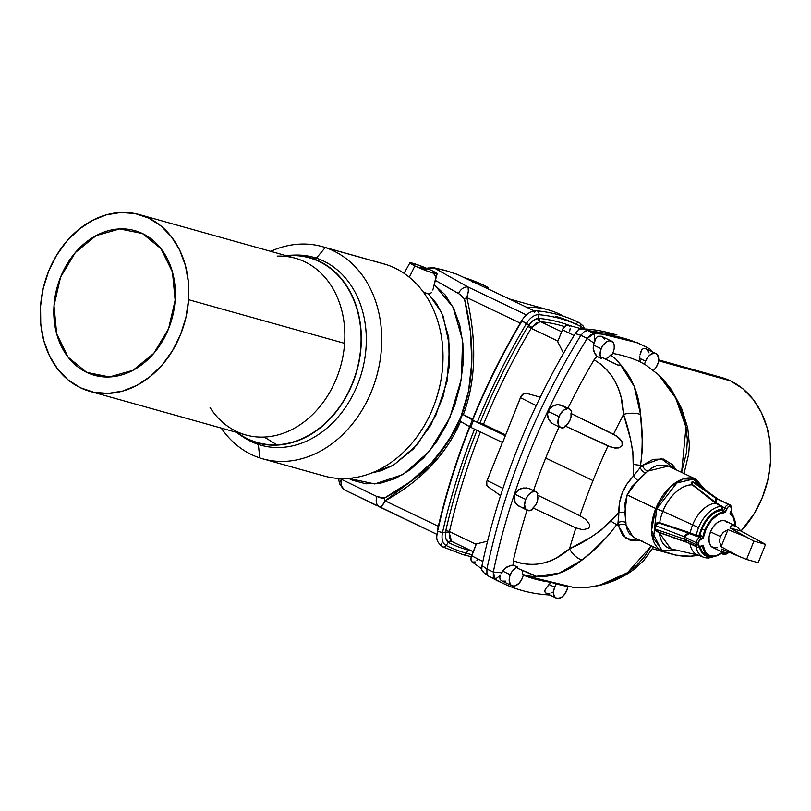 <?xml version="1.0" encoding="UTF-8"?>
<svg xmlns="http://www.w3.org/2000/svg" width="811" height="811" viewBox="0 0 811 811"><rect width="100%" height="100%" fill="white"/><g stroke="black" fill="none" stroke-linecap="round" stroke-linejoin="round"><path stroke-width="1.22" d="M86.665 372.361A75.078 59.517 105.6 0 1 58.777 281.975A75.078 59.517 105.6 0 1 134.798 230.638A75.078 59.517 105.6 0 1 142.472 233.527L119.683 228.935L96.124 235.606L75.362 252.535L60.572 277.139L54.002 305.666L56.658 333.777L68.124 357.205L86.665 372.361L109.444 376.953L133.014 370.282L153.776 353.353L168.566 328.749L175.135 300.222L172.479 272.111L161.014 248.683L142.472 233.527A75.078 59.517 105.6 0 1 170.361 323.913A75.078 59.517 105.6 0 1 94.34 375.25A75.078 59.517 105.6 0 1 86.665 372.361L102.399 376.77L86.665 372.361M740.909 531.012L765.564 544.374L753.926 541.119L746.556 559.448L758.194 562.702L765.564 544.374L740.909 531.012L730.072 527.981L731.775 525.619L735.283 525.71L725.429 520.997A14.679 8.87 115.5 0 0 710.487 531.834L720.28 536.517L723.199 532.422L727.974 529.644L746.059 536.892L730.072 527.981L740.909 531.012L737.523 527.221L740.909 531.012M734.35 525.356L737.523 527.221L732.972 525.214L730.792 526.542L730.072 527.981L753.926 541.119L746.059 536.892L727.974 529.644L721.111 546.715L719.55 541.474L720.28 536.517L710.487 531.834L713.224 526.826L716.863 522.943L720.847 520.784L724.558 520.672L727.447 522.629M640.214 361.818L644.613 364.403A10.279 6.204 -64.5 0 1 645.536 361.148L639.849 358.432L640.214 361.818L639.849 358.432L645.536 361.148A10.279 6.204 -64.5 0 1 656.008 353.566A10.279 6.204 -64.5 0 1 657.609 364.524A10.279 6.204 -64.5 0 1 653.423 370.526L656.251 367.201L658.238 362.639L658.714 358.959L657.407 354.701L655.389 353.332L651.395 354.001L648.678 356.151L645.536 361.148A10.279 6.204 115.5 0 0 644.613 364.403L640.214 361.818A305.565 184.513 115.5 0 0 612.619 353.414A305.565 184.513 -64.5 0 1 640.214 361.818M639.859 356.647L639.849 358.432L639.859 356.647M640.69 351.913L639.991 354.954L641.917 349.612L640.69 351.913M643.599 348.395L641.917 349.612L643.599 348.395L645.556 348.568L643.599 348.395M656.008 353.566L645.556 348.568M553.335 424.082L554.542 424.64L553.335 424.082M550.233 421.649L552.22 423.393L548.702 419.469L550.233 421.649M547.739 416.915L548.702 419.469L547.486 414.137L547.739 416.915M641.927 540.755L630.725 540.602L622.584 535.341L618.327 525.528A219.71 132.68 -64.5 0 1 616.725 524.626L608.929 534.834L591.057 552.453L582.085 559.975L559.073 573.255L534.449 576.56L528.833 576.114L522.375 574.472A305.118 184.249 115.5 0 0 523.277 574.887A10.279 6.204 -64.5 0 1 522.345 578.131A10.279 6.204 -64.5 0 1 511.883 585.724A10.279 6.204 -64.5 0 1 510.281 574.756L502.627 571.096L507.149 566.707L513.15 565.085L513.292 560.796L520.52 563.138L527.88 564.334L535.199 564.375L542.427 563.3L549.574 561.131L556.498 557.948L569.535 548.783A440.12 265.775 -64.5 0 1 575.891 527.89L532.979 507.96A440.637 266.089 115.5 0 0 532.452 509.622A10.279 6.204 -64.5 0 1 527.312 510.372A10.279 6.204 -64.5 0 1 525.71 499.414A10.279 6.204 -64.5 0 1 536.172 491.821A10.279 6.204 -64.5 0 1 537.855 493.352A440.637 266.089 115.5 0 0 537.287 495.004L579.926 515.745A440.12 265.775 -64.5 0 1 592.993 480.588A440.12 265.775 -64.5 0 1 607.976 445.969L565.044 425.937A440.637 266.089 115.5 0 0 564.304 427.549A10.279 6.204 -64.5 0 1 560.604 427.559A10.279 6.204 -64.5 0 1 559.002 416.601L548.033 411.359L547.486 414.137L549.513 408.632L551.744 406.514L557.339 404.669L560.229 404.932L565.318 407.497M569.464 409.018L567.751 408.632L563.838 410.092L560.279 414.046L558.232 419.044L558.607 425.481L560.938 427.701L564.304 427.549A440.637 266.089 -64.5 0 1 565.044 425.937L567.72 423.788L569.849 420.544L571.015 416.844L570.985 413.438L616.583 436.014L621.946 441.549L622.179 445.604L618.854 447.925L611.23 447.226L565.044 425.937A8.809 5.322 115.5 0 0 570.985 413.438A440.637 266.089 -64.5 0 1 571.755 411.846L569.464 409.018L562.712 405.794L557.339 404.669L554.45 405.186L549.513 408.632L548.033 411.359L559.002 416.601A10.279 6.204 -64.5 0 1 569.464 409.018A10.279 6.204 -64.5 0 1 571.755 411.846A440.637 266.089 115.5 0 0 570.985 413.438L613.532 434.26A440.12 265.775 -64.5 0 1 623.558 414.38A440.12 265.775 115.5 0 0 613.532 434.26L619.533 438.366L621.946 441.549L622.179 445.604L618.854 447.925L614.88 448.047L607.976 445.969A440.12 265.775 115.5 0 0 592.993 480.588L545.702 458.053L592.993 480.588A440.12 265.775 115.5 0 0 579.926 515.745L586.089 519.658L589.638 524.616L589.577 526.704L588.421 528.397L582.805 529.745L575.891 527.89L532.979 507.96A8.809 5.322 115.5 0 0 537.287 495.004L579.926 515.745L586.089 519.658L589.638 524.616L589.577 526.704L588.421 528.397L582.805 529.745L575.891 527.89A440.12 265.775 115.5 0 0 569.535 548.783C552.149 564.101 533.405 568.105 513.292 560.796A440.697 266.12 -64.5 0 1 527.038 510.241A440.697 266.12 115.5 0 0 513.292 560.796L513.15 565.085L517.489 567.041L517.6 568.308L534.459 575.384L535.321 576.084L534.449 576.56C551.389 577.685 567.264 572.15 582.085 559.975A13.584 7.157 -130.3 0 1 569.535 548.783L590.55 537.45L601.174 530.11L618.864 512.461L619.543 502.577L622.26 492.845L627.055 483.873L633.492 476.077L632.844 451.332L630.319 438.508L623.558 414.38L621.104 397.238L618.651 389.29L615.356 381.88L611.251 375.179L606.324 369.198L600.566 364.017L594.098 359.78A440.697 266.12 115.5 0 0 567.913 408.278A440.697 266.12 -64.5 0 1 594.098 359.78L597.038 356.394L593.733 351.325L593.49 345.07L593.155 348.243L595.081 354.103L597.038 356.394L601.316 358.513A10.279 6.204 -64.5 0 1 601.144 348.73L593.49 345.07L594.879 340.823L594.017 333.605A321.48 194.123 -64.5 0 1 643.893 345.912A321.48 194.123 -64.5 0 1 650.452 349.399L650.402 350.889L650.452 349.399A321.48 194.123 115.5 0 0 594.017 333.605L594.879 340.823L596.014 338.065L597.778 336.281L601.326 336.23L597.778 336.281L596.014 338.065L593.49 345.07L601.144 348.73A10.279 6.204 -64.5 0 1 611.616 341.147A10.279 6.204 -64.5 0 1 613.217 352.106A10.279 6.204 -64.5 0 1 611.606 355.167A305.118 184.249 115.5 0 0 610.582 355.046L616.005 359.263L619.939 363.896L634.202 386.381L640.568 414.482L642.19 439.663L642.038 452.497L640.589 465.271A219.71 132.68 -64.5 0 1 642.515 465.352L653.139 459.33L663.499 459.077L672.491 464.744L676.141 469.772L661.077 458.59L642.515 465.352A219.71 132.68 115.5 0 0 640.589 465.271L640.183 467.531L642.515 465.352A5.87 3.376 -130.8 0 0 647.685 471.161L631.587 487.036L627.126 494.892L656.636 508.933L676.921 482.93L693.354 479.078L704.546 489.347L693.354 479.078L676.921 482.93L656.636 508.933L662.861 511.356A34.275 20.701 115.5 0 0 659.698 522.679L656.657 522.994L655.552 524.139L655.339 530.546L659.363 532.908L670.829 548.824A34.275 20.701 115.5 0 1 659.363 532.908L655.055 529.157L655.176 525.619C655.653 523.136 657.163 522.152 659.698 522.679L690.242 532.888A27.898 16.849 -64.5 0 1 692.624 524.839L662.861 511.356A34.275 20.701 115.5 0 0 659.698 522.679L672.096 526.846L671.893 527.403L658.917 523.024L656.961 523.409L655.704 525.68L684.261 536.75L684.19 539.082L655.592 529.248L655.704 525.68L684.261 536.75L686.096 534.236L689.259 533.324L659.536 523.176L659.698 522.679L655.176 525.619L655.704 525.68L655.623 529.867L656.697 531.438L687.252 542.316M549.757 593.277L547.09 593.52L545.357 592.78L556.275 598.143A10.279 6.204 -64.5 0 1 554.673 587.184L548.986 584.467L545.316 589.161L544.779 591.229L545.357 592.78L544.779 591.229L545.316 589.161L550.01 583.565M550.213 583.403L548.986 584.467L554.673 587.184L553.67 590.945L553.741 594.392L554.866 596.997L556.893 598.376L560.888 597.707L563.604 595.548L566.747 590.56L567.751 586.738A10.279 6.204 -64.5 0 1 566.747 590.56A10.279 6.204 -64.5 0 1 556.275 598.143M519.364 506.571L515.218 502.759L514.133 500.083L514.742 494.173L525.71 499.414L514.742 494.173L514.133 500.083L517.033 504.949L527.312 510.372M500.052 579.368L501.522 580.767L500.052 579.368L499.84 577.3L500.052 579.368M511.883 585.724L501.522 580.767M500.782 574.908L499.84 577.3L500.782 574.908L495.257 579.287A321.48 194.123 115.5 0 0 549.676 594.99A321.48 194.123 -64.5 0 1 504.138 583.89A321.48 194.123 -64.5 0 1 495.257 579.287L500.782 574.908M501.634 573.418L501.877 572.819L501.634 573.418M502.627 571.096L501.877 572.819L502.627 571.096L510.281 574.756A10.279 6.204 -64.5 0 1 517.489 567.041L513.15 565.085L510.089 565.531L504.574 568.592L502.627 571.096M704.708 489.469L696.132 479.331L683.136 478.926L670.362 486.843L655.764 508.588A39.648 23.935 -64.5 0 1 696.132 479.331L704.891 489.601M695.868 483.103L718.181 499.292L728.998 504.716A1.47 1.166 105.6 0 1 729.505 506.571A1.47 1.166 -74.4 0 0 728.998 504.716A4.41 2.656 115.5 0 0 724.77 508.061L726.686 508.811L724.77 508.061A4.41 2.656 -64.5 0 1 728.998 504.716L718.181 499.292L730.285 505.071L716.894 498.927L716.133 499.191L715.312 500.671L715.819 502.627L724.77 508.061L723.483 511.275L722.226 510.494L722.713 507.078L724.77 508.061L723.483 511.275L724.679 511.751L719.154 513.282L713.599 517.205L708.652 523.075L704.881 530.232L702.002 528.884A24.188 14.608 115.5 0 0 700.146 534.824L702.823 537.277A23.864 14.405 -64.5 0 1 704.881 530.232A23.864 14.405 -64.5 0 1 724.679 511.751L724.456 512.309A23.276 14.051 115.5 0 0 703.238 537.085L706.229 528.062L711.379 520.074L717.826 514.509L721.192 512.947L725.247 512.39L718.353 514.427L711.592 520.175L706.249 528.569L703.299 538.017A23.276 14.051 -64.5 0 1 725.247 512.39L726.686 508.811A2.94 1.774 -64.5 0 1 729.505 506.571L730.802 506.936A2.94 1.774 -64.5 0 1 731.431 510.139L729.991 513.718A23.276 14.051 -64.5 0 1 735.273 525.7L733.428 517.519L729.991 513.718L731.715 509.055L731.38 507.331L729.505 506.571L727.964 507.027L725.247 512.39L724.456 512.309L724.679 511.751L721.222 510.231L721.902 508.244L721.121 506.358L715.637 503.236L692.138 484.796A34.275 20.701 115.5 0 0 662.861 511.356L656.636 508.933L653.524 538.2L662.161 550.284L677.297 550.314L662.161 550.284L653.524 538.2L656.636 508.933L627.126 494.892L624.926 503.59L626.041 524.981L627.278 529.816L629.437 533.75L634.172 537.592L661.938 550.862A39.648 23.935 -64.5 0 1 655.764 508.588L651.517 530.485L661.938 550.862L677.631 550.385M668.446 466.092L665.943 465.149L656.869 465.514L652.237 467.734L647.685 471.161A5.87 3.376 49.2 0 1 642.515 465.352L640.183 467.531L640.589 465.271C642.738 448.007 642.728 431.087 640.568 414.482C638.936 393.852 632.063 376.993 619.939 363.896L620.05 365.295L617.374 364.92L602.32 357.56L601.316 358.513L597.038 356.394L594.098 359.78C612.609 371.083 622.432 389.28 623.558 414.38A13.584 5.353 -3.6 0 1 640.568 414.482A13.584 5.353 176.4 0 0 623.558 414.38C629.589 431.32 632.935 447.996 633.604 464.419A13.584 1.277 10.4 0 0 640.589 465.271A13.584 1.277 -169.6 0 1 633.604 464.419L633.492 476.077A5.87 0.791 -132.6 0 0 637.71 480.477L627.126 494.892L624.886 512.38L626.041 524.981L633.117 537.024M699.366 535.189L699.873 536.091L699.366 535.189A25.283 15.267 -64.5 0 1 721.638 509.186L714.724 511.721L708.044 517.57L705.124 521.473L700.694 530.465L699.366 535.189L700.146 534.824L700.572 535.767L697.541 536.476L688.63 533.364L685.062 535.463L684.312 536.973L696.416 542.752L696.355 544.698L684.251 538.909L684.312 536.973L696.416 542.752A4.41 2.656 -64.5 0 1 699.599 537.46L697.541 536.476L699.599 537.46L702.012 536.345L700.572 535.767L696.629 536.355L689.472 533.405L690.232 532.918L689.259 533.324L671.893 527.403L672.096 526.846L696.254 535.402A27.483 16.595 -64.5 0 1 698.565 527.626L692.624 524.839A27.898 16.849 115.5 0 0 690.242 532.888L696.882 535.554L700.146 534.824A24.188 14.608 -64.5 0 1 702.002 528.884L704.881 530.232L702.823 537.277L703.299 538.017L699.143 540.684L698.423 544.739L699.609 546.553L703.076 545.144L702.955 545.773A23.276 14.051 115.5 0 0 708.855 555.14A23.276 14.051 115.5 0 0 708.946 555.19M545.702 458.053A440.697 266.12 115.5 0 0 533.537 490.564A440.697 266.12 -64.5 0 1 545.702 458.053A440.697 266.12 -64.5 0 1 559.103 426.85A440.697 266.12 115.5 0 0 545.702 458.053M472.326 281.478L478.003 284.103M485.525 287.783L488.526 288.017L483.589 285.148A14.679 1.227 -158.1 0 1 488.597 288.199A14.679 1.227 -158.1 0 1 486.174 287.956M425.653 268.938C427.63 270.164 426.191 269.769 421.345 267.731C419.378 266.515 420.818 266.91 425.653 268.938L420.108 267.001L426.87 269.728M409.312 277.24L414.887 265.927A14.679 1.227 -158.1 0 1 409.89 262.855A14.679 1.227 -158.1 0 1 417.929 264.913A14.679 1.227 -158.1 0 1 432.121 270.752L419.51 265.481L409.93 262.805L414.887 265.927L427.498 271.198L436.561 273.925L437.068 273.611L436.541 273.145L432.121 270.752A14.679 1.227 -158.1 0 1 437.129 273.804A14.679 1.227 -158.1 0 1 429.201 271.817A14.679 1.227 -158.1 0 1 414.887 265.927L409.312 277.24M474.273 437.403A443.272 267.681 -64.5 0 0 445.766 530.789L445.503 532.249C444.935 537.024 445.857 540.4 448.27 542.366A2.94 2.362 126.1 0 1 451.555 541.261L449.233 532.786A2.94 1.014 8 0 0 445.503 532.249A2.94 1.014 -172 0 1 449.233 532.786L449.456 531.61A2.94 0.821 12.8 0 0 445.766 530.789A2.94 0.821 -167.2 0 1 449.456 531.61A440.849 266.211 115.5 0 1 480.436 431.949A440.849 266.211 115.5 0 0 449.456 531.61L476.169 544.384L449.456 531.61L449.456 537.926L451.555 541.261A2.94 2.362 -53.9 0 0 448.27 542.366L446.162 545.499A311.85 188.314 115.5 0 0 466.284 553.214A3.305 2.615 105.6 0 1 463.203 554.734A3.305 2.615 -74.4 0 0 466.284 553.214A311.85 188.314 115.5 0 0 472.032 554.673A311.85 188.314 -64.5 0 1 466.284 553.214A311.85 188.314 -64.5 0 1 446.162 545.499A3.305 2.636 116.4 0 1 442.613 546.827A3.305 2.636 -63.6 0 0 446.162 545.499L448.27 542.366L449.081 542.853A308.19 186.104 -64.5 0 0 468.099 550.061L466.284 553.214L468.099 550.061A308.19 186.104 -64.5 0 0 471.82 551.034A308.19 186.104 -64.5 0 1 468.099 550.061A2.94 2.332 105.6 0 1 468.535 549.463A2.94 2.332 -74.4 0 0 468.099 550.061A308.19 186.104 -64.5 0 1 449.081 542.853A2.94 2.342 115.9 0 1 452.214 541.657A305.767 184.644 115.5 0 0 452.862 541.971A305.767 184.644 115.5 0 1 452.214 541.657L473.229 551.703L452.214 541.657A2.94 2.342 -64.1 0 0 449.081 542.853L445.766 538.362L445.503 532.249L442.553 532.3A3.305 0.933 -167.3 0 1 439.207 531.712A3.305 0.933 -167.3 0 1 437.372 530.506A3.305 0.933 12.7 0 0 439.207 531.712A3.305 0.933 12.7 0 0 442.553 532.3A15.987 9.661 115.5 0 0 446.162 545.499A15.987 9.661 -64.5 0 1 442.553 532.3L445.503 532.249L445.766 530.789A443.272 267.681 -64.5 0 1 477.03 430.317M482.687 571.583L481.764 569.798L483.934 572.728L482.687 571.583M555.89 316.422A311.85 188.314 -64.5 0 1 576.003 324.136A3.305 2.636 116.4 0 1 579.561 322.808A3.305 2.636 116.4 0 1 580.686 326.377A15.987 9.661 -64.5 0 1 583.322 328.871A15.987 9.661 115.5 0 0 580.686 326.377L580.027 328.414L580.686 326.377A3.305 2.636 -63.6 0 0 579.561 322.808L583.17 326.002L584.599 328.942M432.892 267.529A9.174 6.762 101.1 0 1 434.189 267.975L446.638 270.894A9.174 7.279 -74.4 0 0 445.685 270.539A9.174 7.279 105.6 0 1 446.638 270.894L434.189 267.975L468.099 287.033L468.342 291.098L466.822 297.576C471.951 319.767 474.222 340.61 473.634 360.114C473.046 379.72 469.61 397.907 463.345 414.654L472.631 419.094L463.345 414.654C475.895 380.957 477.05 341.928 466.822 297.576A9.174 4.856 166.3 0 0 464.5 298.995C475.469 344.219 474.212 383.694 460.719 417.422C447.114 451.098 421.7 477.973 384.485 498.045A9.174 5.839 61.7 0 0 385.103 500.853L430.205 466.852L459.614 423.727M459.827 421.051L461.195 417.665A9.174 0.77 -158.1 0 1 460.719 417.422A9.174 0.77 21.9 0 0 461.195 417.665L462.554 414.269L463.345 414.654L462.554 414.269L459.827 421.051L469.63 426.677L472.357 419.885L469.63 426.677L459.827 421.051M428.735 294.069L441.569 312.468L448.757 337.528L449.253 366.663L443.039 396.944L430.712 425.299L413.529 448.878L393.234 465.301L371.854 472.904L381.494 470.633L393.903 464.906L417.148 444.823L435.71 415.658L447.064 381.373L449.659 346.621L443.161 316.118L436.724 303.801L428.431 294.008L423.464 292.213L429.029 294.089L431.493 292.629M237.37 432.598A95.931 76.041 -74.4 0 0 254.928 441.762L258.344 444.418A97.573 77.339 -74.4 0 0 360.814 375.544A97.573 77.339 -74.4 0 0 316.341 258.151A97.573 77.339 -74.4 0 0 294.393 255.09L290.348 255.242A96.286 76.325 105.6 0 0 285.857 255.577A96.286 76.325 105.6 0 1 312.012 258.263L311.941 258.618A95.931 76.041 -74.4 0 0 290.044 255.627A95.931 76.041 -74.4 0 1 290.358 255.617L286.516 255.759M292.365 255.201A97.573 77.339 105.6 0 1 316.341 258.151A97.573 77.339 105.6 0 1 360.814 375.544A97.573 77.339 105.6 0 1 258.344 444.418L259.784 457.921A110.195 87.345 -74.4 0 0 375.513 380.136A110.195 87.345 -74.4 0 0 325.282 247.548L316.341 258.151L312.012 258.263A96.286 76.325 105.6 0 1 355.897 374.124A96.286 76.325 105.6 0 1 254.776 442.096A96.286 76.325 105.6 0 1 236.406 432.324A96.286 76.325 105.6 0 0 240.076 434.939A96.286 76.325 105.6 0 0 254.776 442.096L254.928 441.762A95.931 76.041 -74.4 0 0 276.825 444.763L264.264 437.058A91.765 72.747 105.6 0 1 229.3 427.377A91.765 72.747 105.6 0 1 210.079 407.639M262.835 458.854L324.126 476.006A110.195 87.345 -74.4 0 0 437.372 395.352A110.195 87.345 -74.4 0 0 386.563 264.7L325.282 247.548A110.195 87.345 105.6 0 1 376.091 378.21A110.195 87.345 105.6 0 1 262.835 458.854A110.195 87.345 105.6 0 1 259.784 457.921A110.195 87.345 105.6 0 1 221.241 428.086A110.195 87.345 -74.4 0 0 259.784 457.921L258.344 444.418A97.573 77.339 105.6 0 1 241.769 436.024M380.41 262.977A110.195 87.345 105.6 0 1 386.563 264.7A110.195 87.345 105.6 0 1 436.794 397.289A110.195 87.345 105.6 0 1 321.065 475.074M436.369 398.627A99.327 78.738 -74.4 0 0 439.298 388.165M237.065 432.506L240.269 434.635A95.931 76.041 -74.4 0 0 254.928 441.762A95.931 76.041 -74.4 0 0 276.825 444.763A95.931 76.041 -74.4 0 0 359.04 360.53A95.931 76.041 -74.4 0 0 311.941 258.618A95.931 76.041 -74.4 0 0 290.358 255.617M89.839 391.318L245.865 434.97A91.765 72.747 -74.4 0 0 264.264 437.058A91.765 72.747 -74.4 0 0 344.604 343.357L188.588 299.705A91.765 72.747 105.6 0 1 89.839 391.318A91.765 72.747 105.6 0 1 40.55 306.193A91.765 72.747 105.6 0 1 139.299 214.57A91.765 72.747 105.6 0 1 188.588 299.705L344.604 343.357A91.765 72.747 -74.4 0 0 295.316 258.222L139.299 214.57M720.878 377.297L730.529 380.896L742.744 388.682L753.186 399.428L761.448 412.728L767.206 428.056L770.237 444.833L770.44 462.422L767.804 480.132L762.411 497.295L754.494 513.241L741.001 531.063A91.765 72.747 -74.4 0 0 730.529 380.896L658.603 360.773L730.529 380.896A91.765 72.747 -74.4 0 0 721.151 377.368L658.694 359.902M665.719 552.088A91.765 72.747 -74.4 0 0 671.69 554.116A91.765 72.747 -74.4 0 0 698.565 555.251L690.161 556.204L675.847 555.119L665.719 552.088M488.83 576.297L497.772 580.919L488.861 576.307L495.257 579.287L493.321 576.499L493.311 572.019A456.552 275.699 -64.5 0 1 587.215 338.43L594.159 343.266L587.215 338.43A456.552 275.699 115.5 0 0 493.311 572.019L486.914 569.048L486.924 573.539L488.83 576.297L486.914 573.549L486.904 569.099L486.914 573.549L488.83 576.297L486.924 573.539L486.904 569.099L481.998 565.52L481.764 569.798L481.998 565.52L486.914 569.048C504.28 487.239 535.605 409.332 580.879 335.328L584.123 331.75L587.63 330.503L584.123 331.729L580.909 335.278L584.123 331.729L587.63 330.503L581.984 328.81L587.63 330.503L584.123 331.75L580.909 335.278L575.232 333.595L580.879 335.328C535.605 409.332 504.28 487.239 486.914 569.048L493.311 572.019L501.877 572.819L493.311 572.019L495.257 579.287L488.83 576.297L483.609 572.525M526.704 307.298A110.195 87.345 105.6 0 1 563.848 316.381A110.195 87.345 -74.4 0 0 548.145 309.832L509.227 298.945M439.339 387.962L436.359 398.647M40.55 306.193L43.206 288.473L48.599 271.32L56.537 255.384L66.705 241.272L78.708 229.533L92.089 220.612L106.332 214.854L120.89 212.482L135.214 213.587L148.737 218.129L160.953 225.924L171.374 236.68L179.626 249.991L185.374 265.329L188.395 282.116L188.588 299.705L185.932 317.415L180.529 334.568L172.601 350.504L162.433 364.615L150.43 376.355L137.049 385.276L122.806 391.034L108.248 393.406L93.924 392.301L80.401 387.759L68.185 379.964L57.753 369.208L49.512 355.897L43.764 340.559L40.743 323.771L40.55 306.193M277.22 256.124A91.765 72.747 105.6 0 1 344.604 343.357A91.765 72.747 105.6 0 1 264.264 437.058L276.825 444.763A95.931 76.041 -74.4 0 0 359.04 360.53A95.931 76.041 -74.4 0 0 311.941 258.618L316.341 258.151L325.282 247.548L386.563 264.7A110.195 87.345 -74.4 0 0 383.502 263.768L322.22 246.615A110.195 87.345 105.6 0 1 325.282 247.548A110.195 87.345 -74.4 0 0 270.692 251.339A110.195 87.345 105.6 0 1 322.22 246.615M240.076 434.939L243.442 437.17A97.573 77.339 -74.4 0 0 258.344 444.418L254.776 442.096A96.286 76.325 105.6 0 0 355.897 374.124A96.286 76.325 105.6 0 0 312.012 258.263A96.286 76.325 105.6 0 0 290.348 255.242M456.897 274.25L446.638 270.894L457.526 274.503L502.779 295.863L457.647 274.554A9.174 3.822 115 0 0 457.526 274.503L507.189 297.972M526.532 323.407A446.932 269.881 115.5 0 0 477.395 422.075L480 422.896A443.272 267.681 -64.5 0 1 527.931 326.397L528.772 325.099L521.655 320.801L526.532 323.407A15.987 9.661 -64.5 0 1 538.95 314.698A311.85 188.314 -64.5 0 1 580.686 326.377A311.85 188.314 115.5 0 0 538.95 314.698L538.291 318.419L539.295 318.439A308.19 186.104 -64.5 0 1 569.616 325.535A308.19 186.104 -64.5 0 0 539.295 318.439A2.94 2.291 -84.3 0 0 540.633 321.703L535.736 323.315L531.164 328.333A440.849 266.211 115.5 0 0 483.508 424.295L505.496 434.797L480 422.896A443.272 267.681 -64.5 0 1 527.931 326.397L531.164 328.333A440.849 266.211 115.5 0 0 483.508 424.295L477.395 422.075A446.932 269.881 -64.5 0 1 526.532 323.407L528.772 325.099L533.405 320.365L538.291 318.419L538.95 314.698A3.305 2.575 -84.7 0 0 536.852 310.836A3.305 2.575 95.3 0 1 538.95 314.698A15.987 9.661 115.5 0 0 526.532 323.407M526.015 393.213L523.754 393.588L520.915 396.609L502.617 442.542L470.715 427.296A449.659 271.533 -64.5 0 1 472.083 423.9A449.659 271.533 115.5 0 0 470.725 427.296L473.452 420.514L505.344 435.76L520.429 397.643L536.233 405.601L520.429 397.643A5.829 3.518 115.5 0 1 526.015 393.213L540.288 397.167L526.015 393.213M557.887 341.107L531.164 328.333L557.887 341.107M563.533 353.302L557.684 341.624L563.533 353.302M520.256 323.123L466.822 297.576L520.256 323.123M472.712 419.845A446.932 269.881 -64.5 0 1 521.848 321.166L521.655 320.801M553.791 424.315L560.604 427.559M460.618 421.446C453.582 437.788 443.739 452.619 431.097 465.93C418.517 479.159 403.189 490.807 385.103 500.853L438.315 526.288L385.103 500.853L382.072 505.719L379.68 506.987L436.815 534.297L344.31 489.803L341.492 485.982L341.705 478.571L341.958 479.575L339.839 482.332L339.799 484.137L339.677 483.255M526.42 314.911L468.099 287.033L526.42 314.911M457.688 274.574L457.526 274.503A9.174 7.715 -68.7 0 0 457.1 274.321L445.695 270.539L432.902 267.529L426.9 268.4A9.174 5.89 -117.5 0 1 426.9 268.4A9.174 5.89 -117.5 0 1 429.506 268.015M434.27 284.641L453.045 307.116L462.554 340.133L461.418 378.919L449.791 417.868L429.384 451.332L403.118 474.476L374.814 483.944L348.568 478.368L352.329 480.203L365.933 483.802L380.471 483.234L395.352 478.551L409.971 469.924L423.758 457.698L436.146 442.37L446.658 424.538L454.859 404.932L460.425 384.333L463.142 363.551L462.888 343.438L459.685 324.775L453.653 308.332L445.036 294.748L434.179 284.58L435.183 280.312L460.79 294.869L464.5 298.995L470.441 331.78L471.789 362.517L468.545 391.105L460.719 417.422L448.341 441.366L431.462 462.838L410.153 481.754L384.485 498.045L381.484 498.136L376.963 496.565L341.958 479.575A9.174 6.995 116.3 0 0 344.553 489.935L344.31 489.803M433.246 288.523L432.8 290.014M437.129 273.804L433.297 288.341M433.936 285.594L434.179 284.58M340.012 479.24A9.174 4.917 -14.4 0 1 338.856 478.46M338.339 478.429L339.758 483.995A9.174 4.917 -14.4 0 1 341.958 479.575L376.963 496.565A9.174 7.005 115.5 0 0 379.68 506.987A9.174 7.005 -64.5 0 1 376.963 496.565L384.485 498.045A9.174 5.839 -118.3 0 0 385.103 500.853C382.873 505.263 381.058 507.311 379.68 506.987L436.815 534.307M344.553 489.935A9.174 6.995 116.3 0 0 344.898 490.097L376.578 505.506L344.584 489.945L339.758 483.995M428.644 269.191L431.432 267.985L434.189 267.975L433.074 267.569M427.326 268.208L426.404 268.705L427.326 268.208M433.672 273.682L435.487 276.095M435.598 277.301L435.183 280.312L458.61 293.481A9.174 6.964 -60.4 0 1 468.099 287.033L434.189 267.975A9.174 6.975 118.8 0 0 428.664 269.171M468.099 287.033A9.174 6.964 119.6 0 0 458.61 293.481L464.5 298.995A9.174 4.856 -13.7 0 1 466.822 297.576C468.413 292.477 468.839 288.969 468.099 287.033M437.372 530.506A3.305 0.933 -167.3 0 1 437.879 530.07A446.932 269.881 -64.5 0 1 469.985 426.627M471.272 556.701L463.263 554.744L442.603 546.817A3.305 2.636 116.4 0 1 441.488 543.258M534.267 312.458A3.305 2.575 95.3 0 1 536.852 310.836M474.557 429.131A446.932 269.881 115.5 0 0 442.553 532.3M643.893 345.912L637.588 342.81L587.671 330.503L616.989 334.994L610.764 333.26A320.416 193.484 115.5 0 0 581.984 328.81L578.172 329.965L575.232 333.595A455.498 275.061 115.5 0 0 481.998 565.52A455.498 275.061 -64.5 0 1 575.232 333.595L578.172 329.965L581.984 328.81A320.416 193.484 -64.5 0 1 611.048 333.341A320.416 193.484 115.5 0 0 610.764 333.26M488.394 486.803L486.853 485.363L486.782 481.531L502.414 442.451L487.137 480.457L502.942 488.415L487.137 480.457A5.829 3.518 115.5 0 0 487.725 486.478L500.559 495.673M475.236 561.952L472.245 562.043L471.039 560.006L470.998 557.978L476.371 543.887L487.583 541.17L476.371 543.887L471.596 555.768L482.869 561.455L471.596 555.768A6.032 3.649 115.5 0 0 472.195 562.013L481.673 568.795M569.829 326.64L568.237 325.15A6.032 3.649 115.5 0 0 562.459 329.742L574.026 335.572L562.459 329.742L557.684 341.624L562.966 328.668L565.896 325.546L568.237 325.15L581.477 328.82M476.838 560.685L477.547 559.813M569.545 331.729L570.194 328.455M451.555 541.261L452.214 541.657L451.555 541.261M561.648 331.75L540.633 321.703L561.648 331.75M564.517 326.58A305.767 184.644 115.5 0 0 540.633 321.703L539.822 321.693A2.94 2.251 86.2 0 1 538.291 318.419L539.295 318.439A2.94 2.291 95.7 0 0 540.633 321.703A305.767 184.644 115.5 0 1 564.517 326.58M539.822 321.693L531.844 327.289A2.94 0.547 35.2 0 1 528.772 325.099C531.773 321.024 534.946 318.804 538.291 318.419A2.94 2.251 -93.8 0 0 539.822 321.693M531.844 327.289L531.164 328.333L527.931 326.397L528.772 325.099A2.94 0.547 -144.8 0 0 531.844 327.289M472.357 419.885L462.554 414.269L472.377 419.794M477.395 422.075L475.439 421.365M470.715 427.296L473.442 420.514L505.344 435.76L502.617 442.542L470.715 427.296M421.345 267.731L420.108 267.012M428.431 294.008L430.915 293.268M483.589 285.148L464.297 277.656A14.679 1.227 -158.1 0 1 483.589 285.148M472.813 282.137C470.836 280.91 472.276 281.316 477.121 283.343L478.358 284.053L477.608 284.002M723.442 552.504L721.486 551.216L725.125 552.788L729.89 552.565L722.621 552.2A23.276 14.051 -64.5 0 1 709.067 555.241A23.276 14.051 -64.5 0 1 703.076 545.144L705.489 552.129L707.699 554.43L710.456 555.768L713.619 556.082L717.036 555.363L722.611 552.2L712.768 547.496A14.679 8.87 115.5 0 1 710.487 531.834L709.047 537.217L709.149 542.143L710.76 545.864L713.639 547.82L717.36 547.709M708.926 555.18L705.448 552.271L702.955 545.773L703.472 549.665L705.083 552.697L707.304 554.906L710.02 556.204L716.498 555.89L723.392 551.794M707.212 555.221L702.458 551.997L700.096 547.141A24.188 14.608 115.5 0 0 706.665 555.048L709.483 556.042A23.864 14.405 -64.5 0 1 702.539 545.965L701.697 546.067M722.814 552.291A23.864 14.405 -64.5 0 1 709.483 556.042M699.285 547.445L701.779 552.788L704.049 554.947L706.797 556.234L711.298 556.468M713.721 556.498A27.483 16.595 -64.5 0 1 703.451 557.198A27.483 16.595 -64.5 0 1 695.99 546.543A27.483 16.595 115.5 0 0 703.502 557.228M670.829 548.824L699.102 555.332A27.898 16.849 -64.5 0 1 689.948 543.644A27.898 16.849 115.5 0 0 697.582 554.856L703.451 557.198L708.591 558.029L715.17 556.255M671.761 537.156L687.981 542.711L671.761 537.156M735.455 526.511L734.29 518.584L730.458 513.363A23.864 14.405 -64.5 0 1 735.465 525.802M731.492 514.225L730.63 512.937M531.266 489.54L533.334 491.162M536.172 491.821L528.884 488.445L523.571 487.948L518.401 489.885L514.742 494.173L516.283 491.77L520.905 488.597L526.278 487.908L530.343 489.043M524.96 507.879L522.061 507.554M552.909 592.152L551.298 592.821M505.638 581.102L502.698 581.122M568.663 586.819L557.309 584.244A305.118 184.249 -64.5 0 1 556.285 584.123L551.551 582.379A305.565 184.513 -64.5 0 1 523.237 575.111L573.326 587.367M600.515 584.853L627.491 572.688L636.858 565.277L644.633 556.468L651.415 545.833L627.491 572.688C609.7 584.032 591.503 588.908 572.921 587.326L572.262 587.265M587.215 338.43L580.879 335.328L587.215 338.43L590.459 334.852L594.017 333.605L587.215 338.43M522.274 571.654L522.375 574.472A305.118 184.249 -64.5 0 0 523.277 574.887A10.279 6.204 115.5 0 1 522.345 578.131L519.212 583.129L515.097 585.877L512.491 585.947L510.474 584.579L509.176 580.321L509.653 576.641L511.64 572.09L515.401 568.055L517.489 567.041L517.6 568.308L535.321 576.084L531.854 576.52L522.375 574.472A8.809 5.322 115.5 0 0 521.706 570.052M533.04 574.685L534.459 575.384M641.116 540.907L625.92 538.392L618.327 525.528L618.012 522.7L616.725 524.626A219.71 132.68 115.5 0 0 618.327 525.528L618.864 512.461L610.805 521.128C598.802 532.898 585.045 542.123 569.535 548.783A13.584 7.157 49.7 0 0 582.085 559.975C594.696 550.557 606.243 538.768 616.725 524.626A13.584 0.953 -146.6 0 1 610.805 521.128A13.584 0.953 33.4 0 0 616.725 524.626L618.012 522.7A5.87 3.822 176 0 1 625.798 522.537A5.87 3.822 -4 0 0 618.012 522.7L618.864 512.461A5.87 1.652 175.5 0 1 624.886 512.38A5.87 1.652 -4.5 0 0 618.864 512.461C618.58 498.461 623.456 486.336 633.492 476.077L640.183 467.531A5.87 3.102 -135.1 0 0 645.678 473.077A5.87 3.102 44.9 0 1 640.183 467.531L633.492 476.077A5.87 0.791 47.4 0 0 637.71 480.477L647.685 471.161L668.365 466.061L696.132 479.331M721.354 553.386L724.111 554.704A4.41 2.656 -64.5 0 1 723.3 553.903A1.47 1.064 -28.1 0 0 725.257 553.345L726.463 553.984L728.014 553.011A2.94 1.774 -64.5 0 1 725.257 553.345A1.47 1.064 151.9 0 1 723.3 553.903L722.55 552.494L723.3 553.903L721.709 553.132L723.3 553.903A4.41 2.656 115.5 0 0 724.152 554.724M695.747 483.021L718.262 499.302L716.711 498.866L692.969 482.18L695.341 482.839L718.313 499.333L716.802 498.907L715.819 502.627L722.713 507.078L722.226 510.494L721.222 510.231A24.188 14.608 115.5 0 0 702.002 528.884L705.641 521.909L710.416 516.09L715.799 512.055L721.222 510.231L721.668 509.126M696.497 483.589L692.229 481.693L691.215 482.646L692.138 484.796C677.631 485.069 665.892 502.577 662.861 511.356L692.624 524.839A27.898 16.849 -64.5 0 1 715.637 503.236L715.657 503.236A27.898 16.849 115.5 0 0 692.624 524.839L698.565 527.626A27.483 16.595 -64.5 0 1 721.121 506.358A27.483 16.595 115.5 0 0 698.565 527.626A27.483 16.595 115.5 0 0 696.254 535.402L698.007 535.584M618.327 525.528A5.87 4.045 170.8 0 1 626.041 524.981A5.87 4.045 -9.2 0 0 618.327 525.528M537.855 493.352L535.28 491.527L531.813 492.125L528.326 494.994L525.71 499.414L524.605 504.706L525.66 508.902L528.579 510.727L532.452 509.622A440.637 266.089 -64.5 0 1 532.979 507.96L535.473 505.253L537.217 501.725L537.865 498.055L537.287 495.004A440.637 266.089 -64.5 0 1 537.855 493.352M629.468 572.607A13.584 4.41 -122.5 0 1 627.491 572.688A13.584 4.41 57.5 0 0 629.468 572.607M554.673 587.184A10.279 6.204 -64.5 0 1 555.849 584.812A10.279 6.204 115.5 0 0 554.673 587.184M602.33 336.849L604.418 339.12M646.539 349.206L649.084 352.917M681.625 472.397L686.593 452.092L687.353 439.653L685.984 427.194L675.644 397.978L658.41 374.662L645.515 364.818A305.118 184.249 115.5 0 0 644.613 364.403A305.118 184.249 -64.5 0 1 645.515 364.818L658.41 374.662C672.187 388.216 681.372 405.733 685.984 427.194A13.584 2.605 -12.2 0 1 687.769 428.066A13.584 2.605 167.8 0 0 685.984 427.194L681.625 472.397M587.671 330.503L594.017 333.605L587.63 330.503M604.53 358.675A8.809 5.322 115.5 0 0 610.582 355.046L616.005 359.263L619.939 363.896L620.05 365.295L618.894 365.376L613.917 363.399M614.556 363.703L602.32 357.56L601.316 358.513L600.039 354.265L601.144 348.73L603.07 345.222L607.003 341.573L609.75 340.772L613.015 342.283L614.15 344.888L614.221 348.345L613.217 352.106A10.279 6.204 115.5 0 1 611.606 355.167A305.118 184.249 -64.5 0 0 610.582 355.046L608.473 357.235M661.117 377.156L658.41 374.662L660.803 376.699M652.277 351.781L650.452 349.399L652.399 352.187M692.148 482.221L692.533 484.654L715.647 502.506L715.434 499.981L716.711 498.866L692.969 482.18L691.682 482.869L692.138 484.796L692.736 481.764L696.436 483.508M718.313 499.333L719.448 500.093M730.569 505.182A4.41 2.656 115.5 0 0 730.285 505.071A1.47 1.166 105.6 0 1 730.802 506.936A1.47 1.166 -74.4 0 0 730.285 505.071A4.41 2.656 -64.5 0 1 730.549 505.172L718.536 499.434M695.909 483.133L695.341 482.839A0.73 0.598 104.3 0 1 695.088 482.413A0.73 0.598 -75.7 0 0 695.341 482.839L692.969 482.18A0.73 0.558 106.8 0 1 692.736 481.764A0.73 0.558 -73.2 0 0 692.969 482.18M715.789 502.668L715.657 503.236L692.138 484.796L715.647 502.506L716.711 498.866A0.73 0.679 -87 0 0 716.802 498.907A0.73 0.679 93 0 1 716.711 498.866L716.823 498.887A0.73 0.578 -74.4 0 0 716.894 498.927A0.73 0.578 105.6 0 1 716.823 498.887L718.11 499.252A0.73 0.578 -74.4 0 0 718.181 499.292A0.73 0.578 105.6 0 1 718.11 499.252L718.262 499.302M721.841 507.422L722.713 507.078L721.81 507.321L721.121 506.358L721.709 505.902L721.121 506.358L715.819 502.749M722.601 509.551L721.638 509.186L722.601 509.551M730.549 505.172L731.481 509.997M731.735 510.18L730.316 513.302M687.322 542.336L684.808 540.552L684.19 539.082L655.592 529.248L659.231 532.614L671.599 536.852M685.984 541.697L684.19 539.082L684.261 536.75L689.492 533.364L684.261 536.75L684.535 539.883L686.694 542.093L695.534 545.752M702.539 545.965L703.076 545.144L700.38 546.391A1.47 0.943 65.3 0 1 699.944 547.212A1.47 0.943 65.3 0 1 699.285 547.182A4.41 2.656 -64.5 0 1 697.511 547.263A4.41 2.656 -64.5 0 1 696.355 544.698L684.271 539.092M697.541 536.476L697.592 535.595L697.541 536.476M695.838 536.112L696.254 535.402L695.838 536.112M699.285 547.182A1.47 0.943 -114.7 0 0 699.944 547.212A1.47 0.943 -114.7 0 0 700.38 546.391A2.94 1.774 -64.5 0 1 698.423 544.739A1.47 0.689 -178.2 0 1 696.355 544.698A4.41 2.656 115.5 0 0 697.49 547.253L686.603 542.052M696.416 542.752L696.355 544.698A1.47 0.689 1.8 0 0 698.423 544.739L698.494 542.792A1.47 0.689 -178.2 0 1 696.416 542.752A1.47 0.689 1.8 0 0 698.494 542.792A2.94 1.774 -64.5 0 1 700.613 539.254A1.47 0.943 -114.7 0 0 699.599 537.46A4.41 2.656 115.5 0 0 696.416 542.752M703.238 537.085L702.012 536.345L699.599 537.46A1.47 0.943 65.3 0 1 700.613 539.254L703.299 538.017L703.238 537.085M738.345 556.093L721.111 546.715L727.974 529.644L723.199 532.422L720.28 536.517L719.55 541.474L721.111 546.715L738.345 556.093L746.556 559.448L721.577 549.088L738.345 556.093M721.486 551.216L721.577 549.088L721.486 551.216M753.926 541.119L746.556 559.448L758.194 562.702L765.564 544.374L753.926 541.119M135.751 230.902L134.798 230.638M601.316 336.22L611.616 341.147M488.384 289.01L488.587 288.209M404.071 273.337L409.879 262.855M671.69 554.116L652.449 548.733M579.561 322.819C566.301 316.239 552.027 312.245 536.74 310.826C530.718 310.816 525.68 314.141 521.625 320.821C502.759 352.521 486.326 385.529 472.326 419.824M469.599 426.606C455.975 461.013 445.239 495.622 437.372 530.414C437.332 536.953 434.169 539.984 442.603 546.817M502.779 295.863L534.256 310.907M457.647 274.554L457.11 274.321M473.229 551.703L452.862 541.971M733.762 517.357L731.228 511.437M497.772 580.929L504.138 583.89M651.973 535.382L652.845 534.925M653.565 546.857L644.015 560.188L635.084 568.612L629.427 572.637C611.372 584.001 592.567 588.898 573.032 587.336M661.289 377.145L671.437 389.554L681.504 408.126L687.769 428.046L689.38 444.773L688.671 454.069L684.018 473.543M724.111 554.704L728.724 552.707M702.367 546.097L699.944 547.212L697.511 547.263"/></g></svg>
